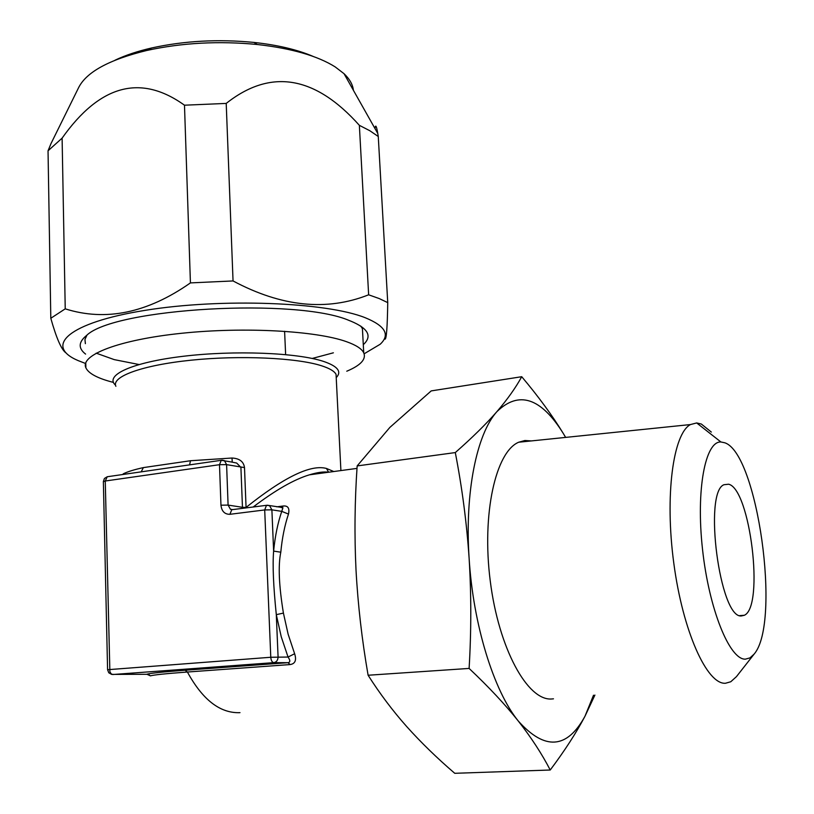 <?xml version="1.0" encoding="UTF-8"?>
<svg xmlns="http://www.w3.org/2000/svg" width="814" height="814" viewBox="0 0 814 814"><rect width="100%" height="100%" fill="white"/><g stroke="black" fill="none" stroke-linecap="round" stroke-linejoin="round"><path stroke-width="1.22" d="M281.023 507.498L282.926 507.804L281.746 511.365C277.737 523.148 275.04 536.395 273.626 551.109C272.487 564.947 273.382 586.121 276.302 614.651L281.237 636.721L288.044 657.051C290.384 660.398 290.374 662.281 288.003 662.688L185.124 670.237C162.586 671.926 149.776 673.27 146.683 674.287L111.63 674.399L108.771 672.771L107.58 669.719L270.777 657.264L264.703 509.94L229.904 514.306C224.674 514.346 221.693 511.304 220.96 505.199L219.495 464.692L105.26 481.013L109.88 671.662L111.07 673.748L112.729 674.521L273.819 662.637C276.526 662.108 277.94 660.215 278.083 656.959L276.302 614.651L283.414 613.095L288.136 634.248L294.627 653.744C296.693 660.164 295.207 663.766 290.16 664.56L187.403 672.028C202.401 699.47 219.627 713.023 239.092 712.688L239.988 712.637M290.16 664.56L288.003 662.688L273.819 662.637C272.1 662.301 271.082 660.51 270.777 657.264L288.044 657.051L294.627 653.744M276.78 506.827L283.282 506.003C288.014 505.586 289.743 508.272 288.482 514.061L281.746 511.365L271.886 509.829L269.566 505.667L266.493 505.311L264.703 509.94L271.886 509.829L273.626 551.109L280.799 552.197C278.062 565.384 278.927 585.683 283.414 613.095M185.124 670.237L187.403 672.028C165.791 673.626 153.48 674.908 150.448 675.854L146.937 674.287M281.898 507.437L267.267 505.219M232.244 509.656L230.433 509.238L228.093 505.087L242.46 507.305L242.592 508.343M333.771 471.53L326.495 468.467C310.755 464.173 283.944 477.167 246.062 507.437L246.408 507.855M328.714 472.222L328.551 472.201C323.738 471.51 317.368 472.385 309.452 474.827L309.432 474.827C294.2 479.385 275.458 490.109 253.195 507M232.305 462.189L236.691 463.054L240.913 467.389L242.46 507.305L246.062 507.437L244.505 467.582C243.661 461.609 239.499 458.424 232.01 458.028L232.244 462.179M122.568 474.542L123.484 473.717C127.849 471.601 134.483 469.566 143.376 467.602L190.496 460.734L232.01 458.028M220.96 505.199L228.093 505.087L226.597 464.631L224.45 460.653L222.364 460.185M189.57 464.865L190.496 460.734M141.371 471.825L186.752 465.272M141.188 471.855L143.376 467.602M107.58 669.688L103.368 481.705L105.26 481.013L107.234 476.75L108.008 476.638M244.505 467.582L226.597 464.631L219.495 464.692L221.276 460.297L222.059 460.195M229.904 514.306L231.766 509.717L267.277 505.219M123.453 474.409L123.484 473.717M150.448 675.854L148.779 674.664M565.608 437.403L563.257 433.414C552.197 415.344 538.359 396.438 521.723 376.709L431.206 390.903L389.855 427.421L357.153 465.923C354.731 501.149 354.355 535.836 356.013 569.973C357.906 604.639 361.935 639.723 368.101 675.244C379.792 693.63 392.674 710.754 406.735 726.597C420.97 742.47 436.976 758.038 454.751 773.3L550.223 770.013C564.713 750.691 576.302 732.763 584.991 716.228L594.902 695.075M565.649 437.393L563.257 433.414C540.923 397.639 518.803 390.394 496.866 411.681C476.79 433.893 464.641 492.277 469.129 558.424C471.337 594.424 471.337 631.094 469.108 668.426C488.756 686.965 505.148 704.497 518.274 721.011C544.82 750.65 567.063 749.063 584.991 716.228L593.518 695.207M521.723 376.709C515.72 387.718 507.427 399.369 496.866 411.681C486.172 423.982 472.313 437.617 455.301 452.574C462.118 487.739 466.727 523.026 469.129 558.424C473.127 624.409 493.701 690.852 518.274 721.011C531.277 737.586 541.921 753.917 550.223 770.013M754.151 654.069L749.979 657.895L745.359 659.157C729.578 659.869 708.963 609.035 702.523 549.358C695.889 489.682 705.29 441.066 720.909 441.982L724.623 442.745C757.376 452.625 781.379 622.537 754.151 654.069L736.436 676.648L730.758 681.766L725.498 683.251C707.01 684.798 682.834 631.349 673.819 563.359C664.631 495.431 673.178 433.536 690.445 424.562L518.681 442.226C495.746 451.729 481.603 513.675 490.262 581.054C498.687 648.493 527.564 701.037 551.739 698.982L553.469 698.829M518.681 442.226L524.918 440.506L531.328 440.923M711.334 432.071L701.322 424.023L696.682 422.944L690.445 424.562M728.601 484.218C750.121 488.685 764.539 606.277 744.403 615.262L741.228 615.974C719.718 618.07 703.327 492.287 723.941 484.727L728.601 484.218M115.018 60.216C125.224 55.321 137.454 51.241 151.719 47.955C184.34 40.802 218.427 38.96 253.958 42.42C277.686 45.004 297.456 49.695 313.258 56.471M51.007 143.579L78.398 88.075C85.999 72.283 108.761 59.758 146.703 50.488C181.98 42.776 218.844 40.781 257.295 44.505C291.585 48.382 317.541 55.84 335.164 66.89L344.027 73.687C349.664 79.07 352.788 84.605 353.398 90.293M384.961 339.173C386.436 339.499 387.362 327.32 387.739 302.625L379.243 298.575L368.64 294.8L359.361 125.325L369.841 130.739L378.266 136.498L377.777 133.496C376.465 125.783 375.539 124.135 374.989 128.551M387.739 302.625L378.266 136.498M62.108 138.136L65.232 308.842L50.804 318.274L48.036 150.804L62.108 138.136C99.898 84.758 140.69 73.779 184.483 105.199L226.211 103.419C270.574 68.315 314.957 75.61 359.361 125.325M226.211 103.419L233.048 280.942L190.425 282.906L184.483 105.199M85.796 363.583L78.175 360.612C43.702 346.072 68.071 322.659 145.024 310.368C221.652 297.893 326.638 302.116 365.323 317.765C385.409 326.007 390.364 334.839 380.169 344.261L364.143 353.795M65.232 308.842C105.698 321.662 147.426 313.024 190.425 282.906M65.944 352.869C61.498 349.837 56.451 338.309 50.804 318.274M233.048 280.942C281.512 306.807 326.709 311.426 368.64 294.8M50.977 143.651L48.036 150.804M85.592 354.1C78.113 348.29 78.409 342.104 86.477 335.541C113.889 308.038 297.649 297.598 349.572 320.665L351.007 321.215C368.366 328.51 372.456 336.335 363.288 344.668M360.724 326.058L362.423 328.653L362.749 334.615M333.384 352.808L312.189 358.465M138.97 364.519L114.225 359.615L96.164 353.154M85.378 343.661L84.951 339.469L86.935 335.185M113.431 382.407C97.802 378.429 88.614 373.575 85.877 367.826C79.874 355.057 119.037 339.743 181.715 333.272C244.261 326.719 316.31 330.82 346.449 341.666C355.983 345.055 361.742 348.758 363.726 352.777C366.412 359.178 360.765 365.323 346.774 371.215M455.301 452.574L357.153 465.923M469.108 668.426L368.101 675.244M288.482 514.061C284.686 525.386 282.122 538.095 280.799 552.197M326.495 468.467L328.612 472.232M336.263 378.52L336.06 374.369C334.442 371.215 329.589 368.345 321.499 365.751C296.876 357.804 240.099 355.128 191.188 360.185C142.175 365.191 111.121 376.668 115.883 386.294M232.753 509.595L230.433 509.238L232.509 509.625M282.082 507.366L283.282 506.003M336.599 377.218C341.839 371.398 337.434 366.117 323.362 361.355C297.11 352.686 234.513 350.142 183.364 356.267C132.051 362.322 104.182 375.274 115.527 385.175M336.202 377.33L340.903 470.573M232.651 462.21L221.276 460.297L186.864 465.262M103.358 481.583L104.416 478.479L107.234 476.75L141.595 471.794M356.99 468.396L309.432 474.827M720.909 441.982L696.682 422.944M739.723 615.618L744.403 615.262M285.633 354.599L284.595 331.278M151.719 47.955L146.724 50.488M253.958 42.42L257.285 44.505M344.027 73.687L377.777 133.496M85.877 367.826L85.775 362.749M363.726 352.777L362.423 328.653"/></g></svg>
